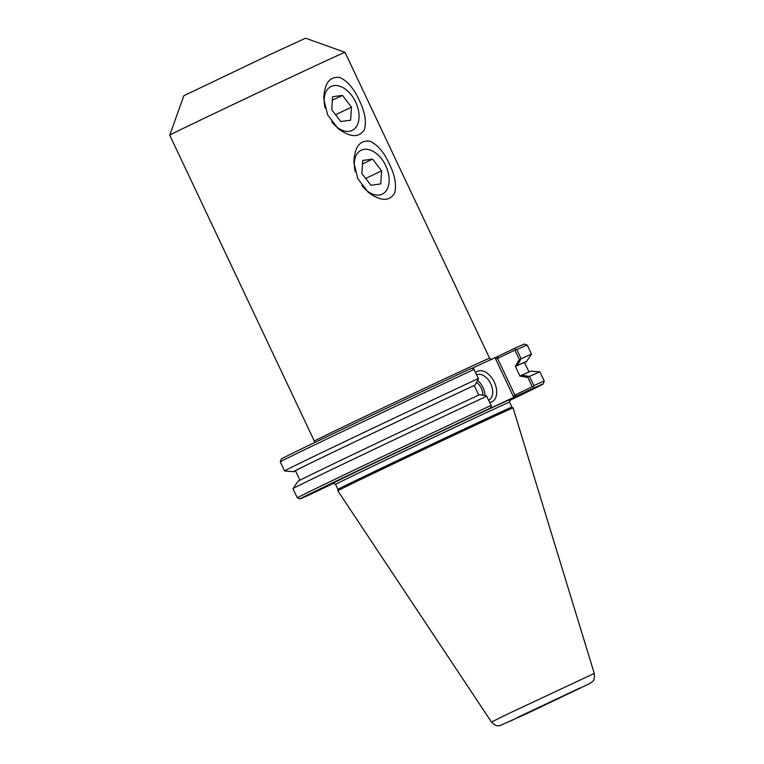<?xml version="1.0" encoding="UTF-8"?>
<svg xmlns="http://www.w3.org/2000/svg" width="764" height="764" viewBox="0 0 764 764"><rect width="100%" height="100%" fill="white"/><g stroke="black" fill="none" stroke-linecap="round" stroke-linejoin="round"><path stroke-width="1.15" d="M314.329 441.067L169.732 135.161A96.923 0.659 -25.3 0 1 201.639 119.518A96.923 0.659 -25.3 0 1 294.36 75.598A96.923 0.659 -25.3 0 1 344.984 52.315A96.923 0.659 -25.3 0 1 344.994 52.315L489.59 358.221A96.923 0.659 154.7 0 0 439.224 381.37A96.923 0.659 154.7 0 0 346.235 425.424A96.923 0.659 154.7 0 0 314.329 441.067L314.405 442.671M327.651 114.886L323.755 98.814C324.337 83.2 329.742 76.104 339.97 77.527C347.553 81.099 353.98 88.672 359.261 100.256C364.858 111.687 366.605 121.4 364.495 129.412C359.156 137.978 350.313 137.654 337.974 128.438L327.651 114.886M357.772 178.614L353.885 162.541C354.458 146.927 359.863 139.831 370.101 141.254C377.674 144.826 384.111 152.399 389.382 163.993C394.988 175.414 396.736 185.136 394.625 193.139C389.277 201.715 380.434 201.39 368.105 192.165L357.772 178.614M169.732 135.161L183.847 95.739L270.399 54.368L305.571 38.2L344.984 52.315M515.394 366.405L519.883 376.06L527.838 377.445L532.25 386.765L514.888 395.093L497.574 358.44L514.926 350.122L519.281 359.338L515.394 366.405L517.257 365.517L520.704 359.271L519.281 359.338M486.783 396.172A136.584 0.926 154.7 0 0 359.624 456.213A136.584 0.926 154.7 0 0 292.956 488.616L298.036 481.282A128.849 0.869 154.7 0 1 360.245 451.037A128.849 0.869 154.7 0 1 479.611 394.663L486.592 395.914L491.453 406.305L490.211 408.167L473.136 416.361L533.367 388.198A134.464 0.907 -25.3 0 1 543.261 383.929L544.264 381.112A136.584 0.926 154.7 0 0 544.264 381.102L539.909 371.896A136.584 0.926 154.7 0 0 539.9 371.887L530.999 371.161A128.849 0.869 154.7 0 0 521.812 375.143L519.95 376.031M524.572 362.613A128.849 0.869 154.7 0 0 526.463 361.553A128.849 0.869 154.7 0 0 517.257 365.517M528.984 371.944L524.505 362.47A126.671 0.859 154.7 0 0 515.337 366.433M292.956 488.616A136.584 0.926 154.7 0 0 292.956 488.635L297.311 497.841A136.584 0.926 154.7 0 1 363.339 465.725A136.584 0.926 154.7 0 1 491.137 405.378M478.741 395.074L474.205 385.467A126.671 0.859 154.7 0 0 356.148 441.21A126.671 0.859 154.7 0 0 295.448 470.739L299.937 480.222M474.205 385.467L475.055 385.046A128.849 0.869 154.7 0 0 354.496 441.984A128.849 0.869 154.7 0 0 293.5 471.674A128.849 0.869 154.7 0 0 295.515 470.882M293.5 471.674L284.6 470.939A136.584 0.926 -25.3 0 1 284.59 470.939L280.283 461.838A136.584 0.926 -25.3 0 1 280.283 461.828L281.295 459.011A134.464 0.907 154.7 0 1 346.264 427.42A134.464 0.907 154.7 0 1 471.378 368.334L473.613 368.563L478.503 378.801L475.055 385.046M527.838 377.445L528.793 376.385L521.812 375.143M533.367 388.198L533.272 386.947L532.25 386.765M533.272 386.947L533.855 385.619L529.5 376.413L528.793 376.385M495.53 358.765L497.574 358.44L497.832 356.377L495.702 357.38L495.53 358.765L513.351 396.459L514.888 395.093L516.655 396.21M514.926 350.122L515.442 349.215L514.535 348.374L497.832 356.377M333.763 483.211L310.012 494.566A134.464 0.907 -25.3 0 1 300.128 498.854A134.464 0.907 -25.3 0 1 364.371 467.597A134.464 0.907 -25.3 0 1 490.211 408.167M543.261 383.929A134.464 0.907 -25.3 0 1 509.502 400.575M369.614 473.842A96.226 0.649 154.7 0 0 337.936 489.371A96.226 0.649 154.7 0 0 337.946 489.371L337.822 490.774A96.923 0.659 -25.3 0 1 369.738 475.132A96.923 0.659 -25.3 0 1 462.564 431.154A96.923 0.659 -25.3 0 1 513.083 407.928L511.928 407.126A96.226 0.649 154.7 0 0 461.771 430.18A96.226 0.649 154.7 0 0 369.614 473.842M476.679 374.799A14.067 8.91 -115.6 0 1 490.717 383.776A14.067 8.91 -115.6 0 1 488.721 400.221A14.067 8.91 -115.6 0 1 488.702 400.231M489.743 402.447A16.884 10.696 64.4 0 0 494.986 383.652A16.884 10.696 64.4 0 0 477.395 371.333A16.884 10.696 64.4 0 0 475.609 372.526M484.997 395.628A14.067 8.91 64.4 0 0 477.586 380.453M471.913 368.391L495.702 357.38M482.867 395.246A11.097 7.029 64.4 0 0 476.535 382.363M520.704 359.271L521.134 358.717L516.836 349.616A136.584 0.926 -25.3 0 1 527.236 345.089L524.429 344.087A134.464 0.907 154.7 0 0 514.535 348.374M516.836 349.616L515.442 349.215M527.236 345.089A136.584 0.926 -25.3 0 1 527.246 345.099L531.543 354.2A136.584 0.926 -25.3 0 1 531.543 354.209A136.584 0.926 -25.3 0 0 521.134 358.717M280.283 461.828A136.584 0.926 -25.3 0 1 346.684 429.54A136.584 0.926 -25.3 0 1 474.119 369.375M284.59 470.939A136.584 0.926 -25.3 0 1 350.619 438.822A136.584 0.926 -25.3 0 1 478.417 378.476M544.264 381.102A136.584 0.926 154.7 0 0 533.855 385.619M539.9 371.887A136.584 0.926 154.7 0 0 529.5 376.413M573.621 691L510.104 721.216L573.621 691M325.12 108.001A24.352 15.423 -115.6 0 1 329.131 87.726A24.352 15.423 -115.6 0 1 346.942 90.381A24.352 15.423 -115.6 0 1 359.042 115.612A24.352 15.423 -115.6 0 1 349.998 131.15A24.352 15.423 -115.6 0 1 331.719 121.696M331.748 109.787L332.588 96.722L342.453 95.385L351.469 107.122L350.619 120.187L340.763 121.524L331.748 109.787M351.469 107.122L335.558 114.753M342.453 95.385L332.369 100.227M355.25 171.728A24.352 15.423 -115.6 0 1 373.061 151.32A24.352 15.423 -115.6 0 1 377.063 154.108A24.352 15.423 -115.6 0 1 389.162 179.339A24.352 15.423 -115.6 0 1 380.128 194.877A24.352 15.423 -115.6 0 1 361.84 185.423M372.565 159.103L381.589 170.83L380.758 183.904L370.903 185.26L361.878 173.543L362.709 160.469L372.565 159.103L362.489 163.935M381.589 170.83L365.669 178.461M513.351 396.459L514.525 397.213M510.19 399.629A98.336 0.668 154.7 0 0 463.433 421.002A98.336 0.668 154.7 0 0 365.163 467.539A98.336 0.668 154.7 0 0 333.247 483.268M333.18 483.287L335.597 484.414A96.226 0.649 -25.3 0 1 367.274 468.886A96.226 0.649 -25.3 0 1 459.584 425.156A96.226 0.649 -25.3 0 1 509.588 402.179L510.247 399.582M518.078 717.167L579.79 688.049L518.078 717.167M510.171 712.85L491.453 722.028C498.023 727.996 496.552 724.95 499.656 725.733L526.463 713.805L590.438 683.226C592.444 680.648 594.917 682.424 594.268 673.428L510.171 712.85M492.016 359.357C491.94 359.873 491.137 359.491 489.59 358.221M335.597 484.414L337.936 489.371M509.588 402.179L511.928 407.126M300.128 498.854L297.311 497.841M526.463 361.553L531.543 354.209M594.268 673.428L513.083 407.928M491.453 722.028L337.822 490.774"/></g></svg>
